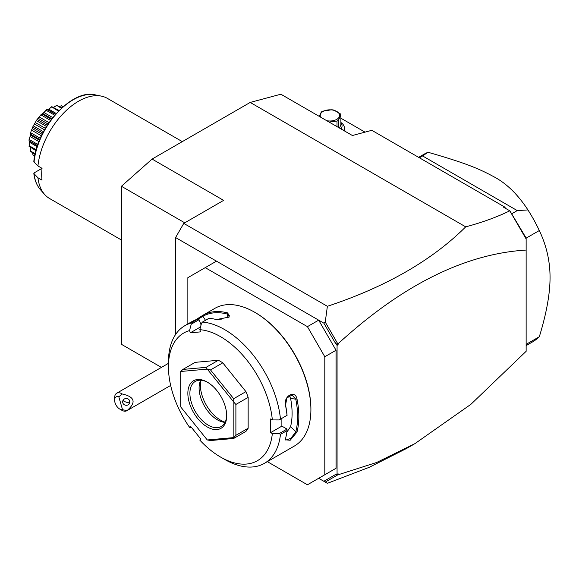 <?xml version="1.0" encoding="UTF-8"?>
<svg xmlns="http://www.w3.org/2000/svg" width="579" height="579" viewBox="0 0 579 579"><rect width="100%" height="100%" fill="white"/><g stroke="black" fill="none" stroke-linecap="round" stroke-linejoin="round"><path stroke-width="0.87" d="M250.2 102.432L280.858 94.218L352.401 135.515L371.819 130.318L504.678 207.021L503.687 207.289L509.795 210.814C496.956 217.096 482.256 222.437 465.711 226.852L250.2 102.432L152.082 159.073L223.624 200.377L183.767 223.393L175.589 237.549L175.589 334.496M161.425 367.404L121.424 344.31L121.424 186.264L152.082 159.073M323.842 481.279L334.836 474.932L337.065 474.346L337.065 345.345L334.836 342.182L336.493 344.085L338.093 343.752C402.26 285.027 464.937 253.797 526.137 250.063L526.137 351.308L470.915 404.308L414.904 443.652L406.444 448.537L369.272 467.296L327.374 483.32L318.674 478.297L336.044 468.266L324.805 474.751L324.805 356.744L307.427 326.65L318.674 320.158L175.589 237.549M465.711 226.852C431.883 260.47 385.773 286.952 327.374 306.298L183.767 223.393M327.374 306.298L325.253 322.09L323.842 323.147L318.674 320.158L336.044 350.252L324.805 356.744M267.346 461.644L307.427 484.782L324.805 474.751M216.474 261.151L187.857 277.674L187.857 323.958M307.427 326.65L205.227 267.643M336.044 350.252L336.044 468.266M200.529 326.932L190.39 332.787L189.536 330.595A73.714 42.556 -120 0 0 168.438 366.775A73.714 42.556 -120 0 0 189.536 427.316L190.39 426.101L200.652 438.875L199.798 440.091A73.714 42.556 -120 0 0 220.556 457.055L224.645 459.415A79.497 45.893 -120 0 0 264.393 463.352L294.443 446.004A79.497 45.893 -120 0 0 310.901 409.614L310.901 408.904A78.628 45.394 -120 0 0 255.31 312.609L254.695 312.255A79.497 45.893 -120 0 0 214.947 308.317L202.954 315.244M310.901 409.614A79.497 45.893 -120 0 0 254.695 312.255M195.333 320.042L203.077 315.171A79.497 45.893 60 0 1 227.829 312.957L229.161 317.06L216.38 319.565A79.497 45.893 -120 0 0 209.005 318.284L202.462 322.062L201.492 323.292L199.798 329.675A73.714 42.556 -120 0 1 272.34 419.92L279.179 419.934L287.01 415.324A79.497 45.893 -120 0 0 285.548 405.618C283.015 396.268 295.102 389.291 296.998 399.011A79.497 45.893 60 0 1 298.844 416.576A79.497 45.893 60 0 1 296.998 432.006L295.789 431.84A78.628 45.394 -120 0 0 295.789 399.199L290.578 398.381L289.247 395.573M189.536 330.595L191.229 324.211L191.012 323.082A79.497 45.893 -120 0 0 184.904 325.666A79.497 45.893 -120 0 0 168.438 362.056L168.438 366.775M191.012 323.082L197.548 319.304A79.497 45.893 -120 0 0 191.635 321.779L184.904 325.666M280.468 419.095A79.497 45.893 -120 0 0 202.462 322.062M279.179 419.934L287.01 415.324M272.34 419.92L270.639 418.935L270.639 432.622L281.879 426.13L287.01 429.097L287.01 430.595L280.468 434.373L279.179 433.62L272.34 433.606L270.639 432.622M287.075 415.36A78.628 45.394 -120 0 0 285.57 405.097L286.858 397.954L292.026 395.044L295.789 399.199L296.998 399.011M281.879 418.371L281.879 426.13M285.548 405.618L285.57 405.097M264.393 463.352A79.497 45.893 -120 0 0 280.468 434.373M296.998 432.006L290.18 440.257L285.353 439.808L285.548 438.614A79.497 45.893 -120 0 0 287.01 430.595M287.01 429.097L279.179 433.62M220.556 457.055A73.714 42.556 -120 0 0 272.34 433.606M191.577 427.584L189.536 427.316M190.39 332.787L200.652 331.876L199.798 329.675M248.152 428.228L248.152 397.368A43.36 25.035 -120 0 0 245.93 391.636L233.663 398.714L233.807 402.115L207.311 369.156A43.36 25.035 -120 0 0 207.231 369.113L180.742 371.479A43.36 25.035 -120 0 0 180.699 371.53L180.699 406.856A43.36 25.035 60 0 0 180.742 406.957L207.231 439.917A43.36 25.035 60 0 0 207.311 439.96L233.807 437.594L233.663 438.477L245.93 431.391A43.36 25.035 -120 0 0 248.152 428.228L235.892 435.314L235.892 404.446L233.844 402.217A43.36 25.035 -120 0 0 233.807 402.115M180.742 371.479L182.921 369.424L195.188 362.338L218.334 360.276A43.36 25.035 -120 0 1 222.785 362.838L245.93 391.636M201.072 324.87L199.06 319.688L197.548 319.304M191.229 324.211L199.06 319.688M203.077 315.171L202.896 316.279A78.628 45.394 60 0 1 227.373 314.086L229.385 315.765L228.806 317.379M197.888 319.376L202.896 316.279L205.502 320.303M227.829 312.957L227.373 314.086L227.923 318.009M221.489 319.876A70.819 40.892 -120 0 0 218.073 319.861M248.152 397.368L235.892 404.446M235.892 435.314L233.844 437.543A43.36 25.035 60 0 1 233.807 437.594M207.311 439.96L210.517 440.539L233.663 438.477M218.334 360.276L206.073 367.354L182.921 369.424M206.073 367.354L207.231 369.113M207.311 369.156L210.517 369.923L222.785 362.838M233.663 398.714L210.517 369.923M233.844 437.543L233.844 402.217M187.857 393.329A27.459 15.857 60 0 1 207.275 382.118A27.459 15.857 60 0 1 226.693 415.751A27.459 15.857 60 0 1 207.275 426.962A27.459 15.857 60 0 1 187.857 393.329M226.686 415.143A26.019 15.018 60 0 1 221.301 426.477A26.019 15.018 60 0 1 201.253 419.507A26.019 15.018 60 0 1 189.898 393.329A26.019 15.018 60 0 1 195.289 381.416A26.019 15.018 60 0 1 207.789 382.422M225.065 422.366A26.019 15.018 60 0 1 224.059 422.272A26.019 15.018 60 0 1 199.096 388.017A26.019 15.018 -120 0 1 200.305 381.134A26.019 15.018 -120 0 1 200.725 380.215M200.92 380.229A28.523 16.465 -120 0 0 200.392 385.223A28.523 16.465 -120 0 0 225.151 422.192M286.808 432.238L290.578 426.643A70.819 40.892 -120 0 0 290.578 398.381M290.578 426.643L295.789 431.84L290.919 438.332L285.78 440.105L285.418 439.237M334.836 342.182L323.842 323.147M337.658 343.586L325.253 322.09M338.093 343.752L338.093 344.758L336.493 344.085M338.093 344.758L337.065 345.345M526.137 250.063L526.137 238.975L509.795 210.814M523.04 233.569L526.137 238.961L526.137 238.056L509.947 210.93M504.678 207.021L505.641 208.411M414.904 443.652L376.683 462.469L337.658 474.932L336.594 474.469M325.253 482.097L337.658 474.932M337.065 474.346L338.093 473.76L338.093 474.758M526.137 345.612L532.195 342.117A108.403 62.583 -120 0 0 539.317 336.746C546.482 313.413 550.064 293.647 550.05 277.442C550.057 261.216 546.482 245.583 539.317 230.536L526.137 238.143M539.317 336.746L526.137 344.353M418.631 157.343L423.799 154.361A108.403 62.583 60 0 1 428.04 152.263C464.799 162.844 478.218 168.301 493.308 176.457C506.162 183.08 517.706 194.24 527.947 209.945A108.403 62.583 60 0 1 539.317 230.536M527.947 209.945L517.25 210.59L511.641 213.825M517.25 210.59L422.605 155.946L419.406 157.792M428.04 152.263L422.605 155.946M365.016 132.135L363.699 132.49M340.886 118.21L364.661 131.932M344.367 129.262A15.177 8.765 180 0 1 345.048 131.274M340.886 122.487A14.453 8.345 180 0 1 344.367 127.923A14.453 8.345 180 0 1 343.673 130.478M340.886 123.03A12.137 7.006 180 0 1 340.973 128.922M319.224 116.365L321.338 111.993A11.131 6.427 0 0 1 322.047 111.552A11.131 6.427 0 0 1 322.814 111.146L331.774 109.757A11.131 6.427 0 0 1 333.786 110.068L340.343 113.853A11.131 6.427 0 0 1 340.886 115.018L340.886 124.963L339.453 128.046M338.483 127.489L338.483 120.193L340.886 115.018M337.007 126.635L337.007 121.04A11.131 6.427 0 0 0 337.781 120.635A11.131 6.427 0 0 0 338.483 120.193M326.708 120.685A9.684 5.587 0 0 0 336.761 119.368A9.684 5.587 0 0 0 336.761 111.457A9.684 5.587 0 0 0 323.068 111.457A9.684 5.587 0 0 0 320.773 117.262M337.007 121.04L329.111 122.075M122.538 409.708L127.025 410.62A10.118 5.841 60 0 1 126.83 410.735A10.118 5.841 60 0 1 124.434 411.177A10.118 5.841 60 0 1 121.771 410.236L119.73 409.056A7.23 4.169 -120 0 0 122.538 409.708L118.818 396.825L122.212 393.988A10.118 5.841 60 0 0 119.115 392.772A10.118 5.841 60 0 0 116.712 393.213A10.118 5.841 60 0 0 114.62 397.845L114.62 400.205A7.23 4.169 -120 0 0 119.73 409.056M118.818 396.825A7.23 4.169 -120 0 0 114.62 400.205M127.025 410.62C136.463 402.376 134.856 396.832 122.212 393.988M129.739 401.052A3.612 3.394 -174 0 0 122.661 401.529A3.612 3.394 -174 0 0 126.555 405.293A3.612 3.394 -174 0 0 129.739 401.052M129.805 401.341L128.524 402.904L124.203 401.479A3.612 3.394 6 0 1 123.182 400.082M123.349 399.843L124.203 401.479M184.752 222.821L121.424 186.264M121.424 239.996L49.591 198.525A57.813 33.379 -60 0 1 44.641 194.457A57.813 33.379 -60 0 1 37.939 177.775L42.028 180.134A57.813 33.379 -60 0 1 41.71 174.417A57.813 33.379 -60 0 1 42.028 168.33L37.939 165.97A57.813 33.379 -60 0 1 101.405 96.128A57.813 33.379 -60 0 1 107.404 98.387L182.305 141.631M37.939 177.775L33.828 173.476C34.653 180.192 36.868 185.606 40.458 189.731L44.641 194.457M40.458 189.731A55.779 32.2 120 0 1 34.016 173.83L34.255 172.817L42.028 168.33M34.255 161.02L34.016 162.033L37.939 165.97M60.361 106.167L61.331 105.733A28.675 16.559 -60 0 1 61.49 105.783L63.169 106.674M61.331 105.733L63.017 106.811M61.265 105.798L59.398 106.529M53.695 107.224L56.735 105.364A28.675 16.559 -60 0 1 56.923 105.342L61.787 107.904M56.735 105.364L61.352 108.295M56.619 105.559L53.572 107.289M48.05 109.626L51.611 106.768A28.675 16.559 -60 0 1 51.813 106.681L59.094 110.48M51.611 106.768L58.45 111.132M51.473 107.101L48.745 109.163L56.235 113.484M55.475 114.345L47.543 109.858L48.209 109.532M47.203 109.569L46.523 109.706A28.675 16.559 -60 0 0 46.32 109.851L46.182 110.314L54.708 115.235M46.182 110.314L43.924 112.492L52.761 117.595M43.924 112.492L42.057 113.969L51.386 119.361M42.781 113.542L51.842 118.767L42.774 113.535M42.057 113.969L41.399 114.208C42.057 114.367 43.693 112.912 46.32 109.851M41.21 114.41L36.803 119.896L41.21 114.41A28.675 16.559 -60 0 1 41.399 114.208M41.102 114.975L50.583 120.446M39.394 117.088L49.02 122.639M38.344 118.384L48.093 124.007M37.403 119.578L47.268 125.274M36.643 120.135L33.039 126.367L36.643 120.135A28.675 16.559 -60 0 1 36.803 119.896M36.586 120.772L46.501 126.49M35.457 122.618L45.379 128.35M34.602 124.094L44.525 129.826M33.568 126.005L43.476 131.722M32.916 126.627L30.376 133.184L32.916 126.627A28.675 16.559 -60 0 1 33.039 126.367M32.945 127.308L42.81 133.004M32.381 128.719L42.129 134.342M31.78 130.275L41.406 135.826M30.803 132.808L40.284 138.28M30.296 133.452L30.072 136.492L28.979 139.886C30.318 136.087 30.752 133.937 30.296 133.452A28.675 16.559 -60 0 1 30.376 133.184M30.412 134.133L39.748 139.525M30.39 134.979L39.459 140.212L30.39 134.979M30.072 136.492L38.902 141.594M29.305 139.539L37.83 144.46M37.447 145.568L29.174 140.791L28.95 140.14A28.675 16.559 -60 0 1 28.979 139.886M29.174 140.791L29.594 140.943L29.594 142.333L37.085 146.661M29.645 141.681L29.174 145.727L36.151 149.751M29.174 145.727L29.645 141.319M35.905 150.634L28.979 146.234A28.675 16.559 -60 0 1 28.95 146.017M30.383 147.45L30.412 150.953L35.153 153.688M30.412 150.953L30.39 147.594M35.022 154.26L30.376 151.322A28.675 16.559 -60 0 1 30.296 151.148M32.641 152.878L32.945 154.861L34.689 155.867M32.945 154.861L32.8 153.891M34.653 156.069L33.039 155.063A28.675 16.559 -60 0 1 32.916 154.948M33.828 161.563C36.397 127.843 71.861 88.594 95.224 94.869A55.779 32.2 120 0 0 34.016 162.033M344.367 127.923L344.367 130.883M168.438 363.351L116.712 393.213M170.66 385.433L126.83 410.735M55.591 114.215L47.637 109.626M37.389 145.734L29.442 141.146M95.224 94.869L101.405 96.128"/></g></svg>
